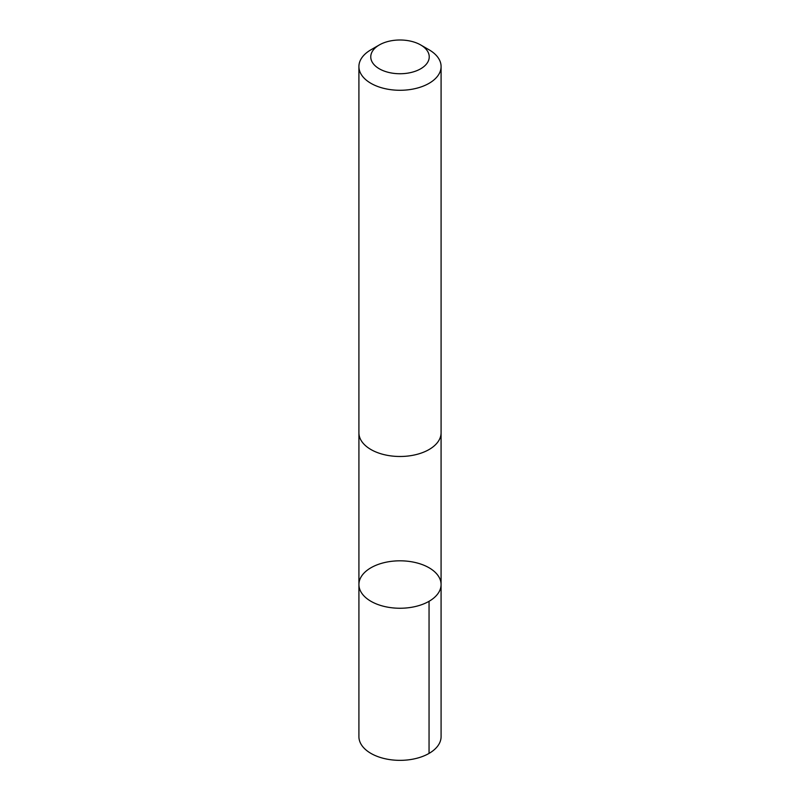 <?xml version="1.0" encoding="UTF-8"?>
<svg xmlns="http://www.w3.org/2000/svg" width="800" height="800" viewBox="0 0 800 800"><rect width="100%" height="100%" fill="white"/><g stroke="black" fill="none" stroke-linecap="round" stroke-linejoin="round"><path stroke-width="1.2" d="M371.9 567.23A41.08 23.72 180 0 1 416.33 562.77A41.08 23.72 180 0 1 441.08 584.53A41.08 23.72 180 0 1 400 608.25A41.08 23.72 180 0 1 358.92 584.53A41.08 23.72 180 0 1 371.9 567.23M358.91 736.63A41.09 23.72 0 0 0 383.67 758.4A41.09 23.72 0 0 0 428.11 753.93A41.09 23.72 0 0 0 441.09 736.63L441.08 584.53A41.08 23.72 180 0 1 400 608.25A41.08 23.72 180 0 1 358.92 584.53L358.91 736.63M379.33 44.94L370.95 49.78A41.09 23.72 0 0 0 358.91 66.56L358.91 432.77A41.09 23.72 0 0 0 383.67 454.53A41.09 23.72 0 0 0 428.11 450.07A41.09 23.72 0 0 0 441.09 432.77L441.09 66.56A41.09 23.72 0 0 0 429.05 49.78L420.67 44.94A29.23 16.87 0 0 0 379.33 44.94A29.23 16.87 0 0 0 379 68.61A29.23 16.87 0 0 0 419.99 69.18A29.23 16.87 0 0 0 420.67 44.94M358.91 66.56A41.09 23.72 0 0 0 383.67 88.33A41.09 23.72 0 0 0 428.11 83.86A41.09 23.72 0 0 0 441.09 66.56M429.05 601.3L429.05 753.4M358.92 433.33L358.92 584.53M441.08 433.33L441.08 584.53"/></g></svg>
